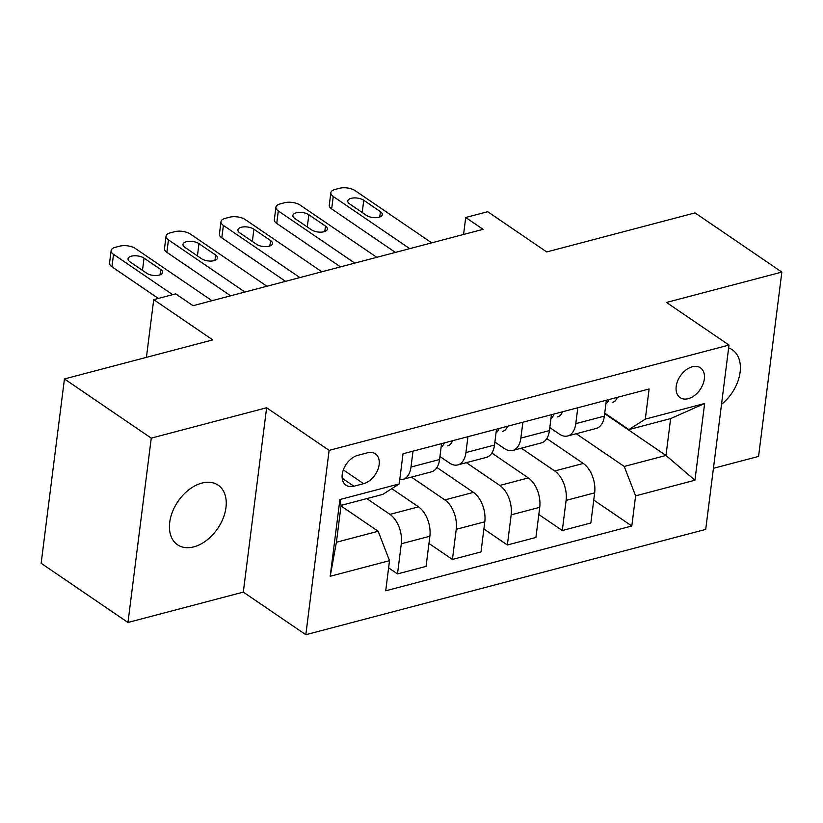 <?xml version="1.0" encoding="UTF-8"?>
<svg xmlns="http://www.w3.org/2000/svg" width="823" height="823" viewBox="0 0 823 823"><rect width="100%" height="100%" fill="white"/><g stroke="black" fill="none" stroke-linecap="round" stroke-linejoin="round"><path stroke-width="1.23" d="M201.861 483.091A36.068 24.032 124.3 0 0 172.501 511.741A36.068 24.032 124.3 0 0 177.521 544.775A36.068 24.032 124.3 0 0 193.806 546.863A36.068 24.032 124.3 0 0 223.177 518.212A36.068 24.032 124.3 0 0 218.157 485.169A36.068 24.032 124.3 0 0 201.861 483.091M692.277 366.78A18.034 12.016 124.3 0 0 677.596 381.1A18.034 12.016 124.3 0 0 680.107 397.622A18.034 12.016 124.3 0 0 688.244 398.671A18.034 12.016 124.3 0 0 702.935 384.341A18.034 12.016 124.3 0 0 700.424 367.819A18.034 12.016 124.3 0 0 692.277 366.78M713.438 468.308L758.559 456.426L781.85 272.084L695.034 212.9L546.719 251.951L487.689 211.706L465.715 217.488L463.575 234.462M305.827 634.718L705.712 529.415L729.003 345.063L329.118 450.376L305.827 634.718L243.32 592.107L266.611 407.755L151.257 438.134L127.966 622.476L243.32 592.107M127.966 622.476L41.15 563.292L64.441 378.95L212.746 339.899L153.716 299.654L146.422 357.367M151.257 438.134L64.441 378.95M153.716 299.654L175.69 293.862L193.045 305.703L483.08 229.329L465.715 217.488M353.9 486.228L363.571 483.687A17.468 11.645 124.3 0 0 377.788 469.81A17.468 11.645 124.3 0 0 375.36 453.802A17.468 11.645 124.3 0 0 367.469 452.794L357.799 455.345A17.468 11.645 124.3 0 0 343.582 469.213A17.468 11.645 124.3 0 0 346.01 485.22A17.468 11.645 124.3 0 0 353.9 486.228L342.183 478.245M389.526 560.658L330.198 576.275L339.899 499.551L399.217 483.924L382.808 494.386L341.061 505.384L336.412 542.254L378.158 531.257L389.526 560.658L385.72 590.801L631.807 526L593.753 500.055M604.668 413.66L665.982 455.458L670.642 418.588L628.895 429.585L645.304 419.123L649.11 388.981L403.023 453.782L399.217 483.924M645.304 419.123L704.632 403.507L694.941 480.231L635.613 495.858L631.807 526M266.611 407.755L329.118 450.376M781.85 272.084L666.496 302.453L729.003 345.063M628.895 429.585L604.73 413.115M577.797 407.766L575.791 423.65A22.54 13.333 75.2 0 1 567.644 435.984A22.54 13.333 75.2 0 1 559.383 434.112L549.805 427.579M522.872 422.23L520.856 438.114A22.54 13.333 75.2 0 1 512.708 450.448A22.54 13.333 75.2 0 1 504.448 448.576L494.87 442.044M467.937 436.694L465.931 452.578A22.54 13.333 75.2 0 1 457.783 464.913A22.54 13.333 75.2 0 1 449.523 463.04L439.945 456.508M341 505.929L378.158 531.257M366.801 498.604L389.937 514.375A22.54 13.333 75.2 0 1 401.305 543.766L397.499 573.909L388.621 567.86M391.81 488.656L418.496 506.845A22.54 13.333 75.2 0 1 429.873 536.246L426.067 566.389L397.499 573.909M411.428 477.114L444.862 499.911A22.54 13.333 75.2 0 1 456.24 529.302L452.434 559.445L428.958 543.447M436.931 467.505L473.431 492.38A22.54 13.333 75.2 0 1 484.798 521.782L480.992 551.924L452.434 559.445M466.363 462.649L499.798 485.447A22.54 13.333 75.2 0 1 511.165 514.838L507.359 544.98L483.893 528.983M491.856 453.041L528.356 477.916A22.54 13.333 75.2 0 1 539.734 507.318L535.927 537.46L507.359 544.98M521.288 448.185L554.723 470.972A22.54 13.333 75.2 0 1 566.101 500.374L562.294 530.516L538.818 514.519M546.791 438.577L583.291 463.452A22.54 13.333 75.2 0 1 594.659 492.854L590.852 522.996L562.294 530.516M576.223 433.721L624.235 466.456L665.982 455.458L694.941 480.231M413.012 451.158L410.996 467.042A22.54 13.333 75.2 0 1 402.848 479.377A22.54 13.333 75.2 0 1 399.772 479.572M441.57 443.638L439.564 459.522A22.54 13.333 75.2 0 1 431.417 471.857L402.848 479.377M496.506 429.174L494.5 445.058A22.54 13.333 75.2 0 1 486.342 457.393L457.783 464.913M551.431 414.71L549.425 430.594A22.54 13.333 75.2 0 1 541.277 442.928L512.708 450.448M635.613 495.858L624.235 466.456M606.366 400.245L604.349 416.129A22.54 13.333 75.2 0 1 596.202 428.454L567.644 435.984M341.061 505.384L339.899 499.551M336.412 542.254L330.198 576.275M704.632 403.507L670.642 418.588M721.514 404.35A36.068 24.032 124.3 0 0 732.295 349.775A36.068 24.032 124.3 0 0 728.643 347.913M172.655 294.665L113.523 254.348A11.275 5.113 7.2 0 1 111.126 250.624A11.275 5.113 7.2 0 1 115.364 247.301L119.757 246.149A11.275 5.113 7.2 0 1 135.497 248.567L211.995 300.714M111.126 250.624L109.552 263.082A11.275 5.113 -172.8 0 0 111.949 266.806L158.345 298.43M129.972 261.827A9.022 4.094 -172.8 0 1 128.059 258.854A9.022 4.094 -172.8 0 1 134.314 255.778A9.022 4.094 -172.8 0 1 144.035 258.134L160.711 269.491A9.022 4.094 -172.8 0 1 162.625 272.475A9.022 4.094 -172.8 0 1 156.37 275.54A9.022 4.094 -172.8 0 1 146.648 273.195L129.972 261.827M244.945 292.031L168.448 239.884A11.275 5.113 7.2 0 1 166.061 236.16A11.275 5.113 7.2 0 1 170.299 232.837L174.692 231.685A11.275 5.113 7.2 0 1 190.422 234.102L266.919 286.25M166.061 236.16L164.487 248.618A11.275 5.113 -172.8 0 0 166.874 252.342L230.635 295.807M452.527 440.747A14.937 8.837 75.2 0 1 447.846 445.788A14.937 8.837 75.2 0 1 447.702 445.829L447.846 445.788M184.908 247.363A9.022 4.094 -172.8 0 1 182.994 244.39A9.022 4.094 -172.8 0 1 189.239 241.314A9.022 4.094 -172.8 0 1 198.971 243.659L215.636 255.027A9.022 4.094 -172.8 0 1 217.55 258.011A9.022 4.094 -172.8 0 1 211.305 261.076A9.022 4.094 -172.8 0 1 201.573 258.731L184.908 247.363M441.118 447.259A14.937 8.837 -104.8 0 0 443.967 443.515L444.122 442.969M299.881 277.567L223.383 225.42A11.275 5.113 7.2 0 1 220.986 221.696A11.275 5.113 7.2 0 1 225.224 218.373L229.617 217.21A11.275 5.113 7.2 0 1 245.357 219.638L321.855 271.785M220.986 221.696L219.412 234.154A11.275 5.113 -172.8 0 0 221.809 237.878L285.56 281.343M507.462 426.283A14.937 8.837 75.2 0 1 502.781 431.324A14.937 8.837 75.2 0 1 502.627 431.365L502.781 431.324M239.832 232.899A9.022 4.094 -172.8 0 1 237.919 229.915A9.022 4.094 -172.8 0 1 244.174 226.85A9.022 4.094 -172.8 0 1 253.896 229.195L270.572 240.563A9.022 4.094 -172.8 0 1 272.485 243.546A9.022 4.094 -172.8 0 1 266.23 246.612A9.022 4.094 -172.8 0 1 256.509 244.266L239.832 232.899M496.043 432.795A14.937 8.837 -104.8 0 0 498.892 429.05L499.047 428.505M354.806 263.103L278.308 210.955A11.275 5.113 7.2 0 1 275.911 207.231A11.275 5.113 7.2 0 1 280.149 203.909L284.552 202.746A11.275 5.113 7.2 0 1 300.282 205.174L376.78 257.321M275.911 207.231L274.347 219.69A11.275 5.113 -172.8 0 0 276.734 223.414L340.496 266.878M562.387 411.819A14.937 8.837 75.2 0 1 557.706 416.86A14.937 8.837 75.2 0 1 557.562 416.901L557.706 416.86M294.768 218.434A9.022 4.094 -172.8 0 1 292.854 215.451A9.022 4.094 -172.8 0 1 299.099 212.385A9.022 4.094 -172.8 0 1 308.831 214.731L325.496 226.099A9.022 4.094 -172.8 0 1 327.41 229.082A9.022 4.094 -172.8 0 1 321.165 232.148A9.022 4.094 -172.8 0 1 311.433 229.802L294.768 218.434M550.978 418.331A14.937 8.837 -104.8 0 0 553.828 414.586L553.982 414.041M409.741 248.639L333.243 196.491A11.275 5.113 7.2 0 1 330.846 192.767A11.275 5.113 7.2 0 1 335.084 189.444L339.477 188.282A11.275 5.113 7.2 0 1 355.217 190.71L431.715 242.857M330.846 192.767L329.272 205.215A11.275 5.113 -172.8 0 0 331.669 208.949L395.421 252.414M617.322 397.355A14.937 8.837 75.2 0 1 612.641 402.396A14.937 8.837 75.2 0 1 612.487 402.437L612.641 402.396M349.693 203.97A9.022 4.094 -172.8 0 1 347.779 200.987A9.022 4.094 -172.8 0 1 354.034 197.921A9.022 4.094 -172.8 0 1 363.756 200.267L380.432 211.634A9.022 4.094 -172.8 0 1 382.345 214.618A9.022 4.094 -172.8 0 1 376.09 217.684A9.022 4.094 -172.8 0 1 366.369 215.338L349.693 203.97M605.903 403.867A14.937 8.837 -104.8 0 0 608.753 400.122L608.907 399.567M418.496 506.845L389.937 514.375M473.431 492.38L444.862 499.911M528.356 477.916L499.798 485.447M583.291 463.452L554.723 470.972M429.873 536.246L401.305 543.766M439.564 459.522L410.996 467.042M494.5 445.058L465.931 452.578M484.798 521.782L456.24 529.302M549.425 430.594L520.856 438.114M539.734 507.318L511.165 514.838M604.349 416.129L575.791 423.65M594.659 492.854L566.101 500.374M343.325 469.882L363.571 483.687M111.949 266.806L113.523 254.348M144.035 258.134L142.492 270.366M160.711 269.491L160.022 274.882M166.874 252.342L168.448 239.884M198.971 243.659L197.427 255.902M215.636 255.027L214.957 260.418M443.432 443.144L443.967 443.515M221.809 237.878L223.383 225.42M253.896 229.195L252.352 241.437M270.572 240.563L269.882 245.954M498.357 428.68L498.892 429.05M276.734 223.414L278.308 210.955M308.831 214.731L307.288 226.973M325.496 226.099L324.818 231.489M553.293 414.216L553.828 414.586M331.669 208.949L333.243 196.491M363.756 200.267L362.213 212.509M380.432 211.634L379.742 217.025M608.218 399.752L608.753 400.122"/></g></svg>
